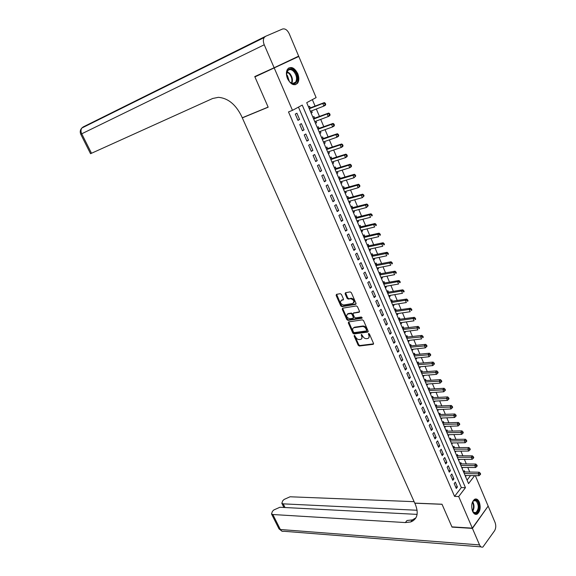 <?xml version="1.0" encoding="UTF-8"?>
<svg xmlns="http://www.w3.org/2000/svg" width="576" height="576" viewBox="0 0 576 576"><rect width="100%" height="100%" fill="white"/><g stroke="black" fill="none" stroke-linecap="round" stroke-linejoin="round"><path stroke-width="0.86" d="M354.391 335.383L354.132 336.06L358.2 345.247L359.338 346.018L373.147 344.333L373.5 343.368L369.418 334.022L368.59 333.482L368.863 335.376C369.446 337.054 369.065 338.09 367.711 338.501L366.466 338.659C364.903 338.681 363.672 337.86 362.779 336.182L361.426 334.44L361.706 336.319C362.297 337.982 361.922 339.019 360.59 339.415L359.359 339.574C357.818 339.595 356.602 338.774 355.716 337.111L354.391 335.383M354.629 335.405L358.74 344.758L359.878 345.521L373.586 343.843M368.82 333.497L369.403 334.886L368.863 335.376M361.67 334.454L362.254 335.83L361.706 336.319M297.734 73.598C299.218 77.45 299.189 80.633 297.641 83.138C294.257 86.198 290.88 84.708 287.518 78.66C286.034 74.837 286.042 71.662 287.546 69.142C290.988 66.01 294.386 67.5 297.734 73.598M479.311 502.085C480.924 507.492 480.226 511.502 477.202 514.116C475.366 514.886 473.818 513.95 472.565 511.308C470.945 505.915 471.629 501.905 474.617 499.277C476.489 498.463 478.058 499.406 479.311 502.085M341.431 294.437L340.279 293.674L336.478 294.365L336.125 295.387L340.769 305.878L341.906 306.641L355.622 304.358L355.997 303.329L351.331 292.658L350.165 291.888L345.485 292.738L345.118 293.774L347.112 298.318L348.25 299.088L350.64 298.678C353.959 299.873 354.643 301.486 352.699 303.494L343.642 305.014C340.38 303.84 339.689 302.256 341.575 300.247L343.066 299.988L343.426 298.966L341.431 294.437M345.6 292.716L347.674 297.85L348.811 298.62L348.25 299.088L351.151 298.21L350.59 298.685M475.337 475.646L488.153 506.081L472.32 528.142L451.922 526.874L442.001 504.223L414.763 503.114L242.309 117.878L268.171 107.194L254.909 76.903L298.8 56.462L316.123 97.596L306.713 102.672L468.547 483.617L474.638 475.639M472.32 528.142L458.705 496.526L465.451 487.678L302.234 105.084L292.471 110.347L274.277 68.083M292.471 110.347L288.497 111.931L454.565 496.39L458.705 496.526M348.66 321.89L348.3 322.877L352.858 333.173L353.995 333.936L367.769 332.071L368.136 331.085L363.557 320.616L362.39 319.838L348.66 321.89M346.838 319.594L342.238 309.197L342.598 308.189L356.321 305.928L357.473 306.706L359.46 311.234L359.071 312.257L353.462 313.142L353.088 314.15L354.398 317.124L355.55 317.887L361.397 317.002L361.944 318.247L347.983 320.357L346.838 319.594L347.393 319.111L342.799 308.729L342.238 309.197M311.566 110.873L312.235 112.45L311.062 112.91M310.385 108.079L309.614 106.272L308.498 106.884M315.936 121.162L316.584 122.695L315.403 123.134M314.741 118.346L313.978 116.554L312.876 117.18M320.278 131.386L320.904 132.869L319.716 133.294M319.068 128.549L318.312 126.77L317.218 127.404M324.583 141.545L325.195 142.978L324.007 143.388M323.374 138.686L322.625 136.922L321.538 137.563M328.867 151.639L329.458 153.014L328.27 153.418M327.643 148.759L326.902 147.002L325.822 147.658M333.122 161.662L333.691 162.994L332.503 163.382M331.891 158.76L331.15 157.018L330.084 157.687M337.349 171.619L337.896 172.908L336.708 173.275M336.11 168.703L335.376 166.968L334.318 167.652M341.546 181.519L342.072 182.758L340.884 183.11M340.301 178.574L339.574 176.854L338.522 177.552M345.722 191.347L346.226 192.542L345.038 192.881M344.462 188.388L343.742 186.674L342.698 187.387M349.87 201.118L350.352 202.262L349.157 202.594M348.602 198.137L347.882 196.438L346.853 197.158M353.988 210.823L354.456 211.925L353.261 212.234M352.714 207.821L351.994 206.136L350.978 206.863M358.078 220.464L358.524 221.522L357.329 221.825M356.796 217.447L356.083 215.77L355.075 216.511M362.146 230.047L362.578 231.055L361.375 231.35M360.857 227.009L360.151 225.346L359.143 226.094M366.185 239.566L366.595 240.538L365.4 240.811M364.889 236.513L364.183 234.857L363.19 235.62M370.202 249.026L370.591 249.948L369.389 250.214M368.899 245.959L368.201 244.31L367.214 245.081M374.191 258.43L374.566 259.308L373.363 259.56M372.881 255.341L372.182 253.699L371.21 254.484M378.151 267.768L378.511 268.61L377.309 268.848M376.834 264.665L376.142 263.038L375.178 263.83M382.097 277.049L382.435 277.848L381.226 278.078M380.765 273.931L380.081 272.311L379.123 273.118M386.006 286.279L386.33 287.028L385.128 287.244M384.674 283.133L383.99 281.527L383.04 282.348M389.902 295.445L390.204 296.158L388.994 296.359M388.562 292.284L387.878 290.686L386.935 291.514M393.768 304.553L394.049 305.23L392.846 305.417M392.422 301.378L391.745 299.794L390.809 300.629M397.606 313.603L397.879 314.237L396.67 314.424M396.252 310.414L395.582 308.837L394.661 309.686M401.429 322.603L401.681 323.201L400.471 323.366M400.068 319.399L399.398 317.83L398.484 318.686M405.223 331.546L405.454 332.1L404.244 332.258M403.855 328.327L403.193 326.765L402.278 327.629M408.989 340.43L409.212 340.949L408.002 341.093M407.621 337.198L406.958 335.65L406.058 336.521M412.74 349.265L412.942 349.747L411.732 349.877M411.358 346.01L410.71 344.477L409.81 345.355M416.462 358.042L416.657 358.488L415.44 358.61M415.08 354.773L414.432 353.246L413.546 354.139M420.17 366.768L420.343 367.171L419.126 367.286M418.774 363.485L418.133 361.966L417.254 362.866M423.85 375.437L424.008 375.804L422.791 375.912M422.453 372.146L421.812 370.634L420.941 371.542M427.507 384.055L427.651 384.394L426.434 384.48M426.103 380.75L425.462 379.246L424.598 380.167M431.143 392.623L430.056 393.005M429.732 389.304L429.098 387.806L428.242 388.735M434.758 401.141L433.656 401.472M433.339 397.807L432.713 396.324L431.863 397.26M438.35 409.601L437.227 409.896M436.925 406.253L436.306 404.784L435.456 405.727M441.922 418.018L440.784 418.262M440.496 414.655L439.87 413.194L439.034 414.144M445.471 426.384L444.319 426.586M444.038 423.007L443.419 421.553L442.591 422.51M448.999 434.693L447.833 434.851M447.559 431.309L446.947 429.862L446.126 430.826M452.506 442.958L451.325 443.074M451.066 439.56L450.454 438.12L449.64 439.099M455.99 451.174L454.802 451.253M454.543 447.768L453.938 446.335L453.132 447.314M458.676 460.368L459.461 459.346L458.251 459.374L472.154 459.31L471.29 457.25L457.373 457.315M458.006 455.918L457.402 454.5L456.602 455.486M461.448 464.026L460.843 462.614L460.051 463.615M454.19 483.588L456.286 488.462L457.416 487.001L455.328 482.134L454.19 483.588M450.684 475.423L452.794 480.326L453.931 478.879L451.829 473.976L450.684 475.423M447.149 467.208L449.273 472.147L450.418 470.707L448.308 465.775L447.149 467.208M443.599 458.95L445.73 463.91L446.89 462.485L444.758 457.524L443.599 458.95M440.021 450.641L442.166 455.63L443.34 454.212L441.194 449.23L440.021 450.641M436.428 442.274L438.588 447.3L439.769 445.889L437.609 440.878L436.428 442.274M432.806 433.865L434.981 438.919L436.169 437.522L434.002 432.475L432.806 433.865M429.17 425.398L431.352 430.488L432.554 429.098L430.373 424.022L429.17 425.398M425.506 416.887L427.709 421.999L428.918 420.631L426.722 415.519L425.506 416.887M421.819 408.319L424.037 413.467L425.254 412.106L423.05 406.966L421.819 408.319M418.111 399.701L420.343 404.878L421.574 403.531L419.357 398.362L418.111 399.701M414.382 391.032L416.628 396.238L417.866 394.906L415.634 389.7L414.382 391.032M410.63 382.306L412.884 387.547L414.144 386.222L411.89 380.988L410.63 382.306M406.858 373.522L409.126 378.799L410.393 377.489L408.125 372.218L406.858 373.522M403.056 364.687L405.338 369.994L406.613 368.698L404.338 363.398L403.056 364.687M399.233 355.802L401.53 361.145L402.818 359.856L400.529 354.521L399.233 355.802M395.388 346.86L397.699 352.231L398.995 350.957L396.691 345.593L395.388 346.86M391.514 337.86L393.84 343.267L395.15 342.007L392.832 336.607L391.514 337.86M387.619 328.802L389.959 334.238L391.284 332.993L388.951 327.564L387.619 328.802M383.702 319.687L386.057 325.159L387.389 323.928L385.042 318.463L383.702 319.687M379.757 310.514L382.126 316.022L383.472 314.806L381.11 309.305L379.757 310.514M375.79 301.284L378.173 306.828L379.534 305.626L377.15 300.089L375.79 301.284M371.794 291.996L374.191 297.576L375.566 296.388L373.169 290.815L371.794 291.996M367.776 282.65L370.188 288.266L371.57 287.093L369.166 281.484L367.776 282.65M363.73 273.24L366.156 278.892L367.553 277.733L365.126 272.088L363.73 273.24M359.654 263.772L362.102 269.46L363.506 268.315L361.073 262.634L359.654 263.772M355.558 254.246L358.02 259.97L359.438 258.84L356.983 253.123L355.558 254.246M351.432 244.656L353.909 250.416L355.342 249.3L352.872 243.547L351.432 244.656M347.285 235.001L349.776 240.804L351.223 239.702L348.732 233.914L347.285 235.001M343.102 225.288L345.614 231.127L347.069 230.04L344.57 224.215L343.102 225.288M338.897 215.51L341.424 221.386L342.893 220.313L340.38 214.452L338.897 215.51M334.663 205.668L337.205 211.579L338.695 210.528L336.154 204.624L334.663 205.668M330.401 195.761L332.964 201.708L334.462 200.678L331.913 194.731L330.401 195.761M326.117 185.789L328.694 191.779L330.199 190.757L327.636 184.781L326.117 185.789M321.797 175.745L324.389 181.778L325.915 180.778L323.33 174.758L321.797 175.745M317.448 165.643L320.062 171.713L321.602 170.726L318.996 164.671L317.448 165.643M313.078 155.47L315.706 161.582L317.261 160.618L314.64 154.512L313.078 155.47M308.671 145.231L311.321 151.38L312.883 150.437L310.248 144.295L308.671 145.231M304.236 134.921L306.9 141.113L308.484 140.184L305.827 133.999L304.236 134.921M299.772 124.546L302.458 130.781L304.056 129.866L301.378 123.638L299.772 124.546M454.565 496.39L461.333 487.577L298.462 107.122M299.592 119.477L296.899 113.213L295.279 114.098L297.979 120.37L299.592 119.477L297.878 120.139M469.786 472.133L467.82 467.489M466.358 464.04L464.371 459.331M462.917 455.89L460.901 451.123M459.454 447.696L457.416 442.872M455.969 439.452L453.902 434.563M452.47 431.165L450.374 426.211M448.942 422.82L446.825 417.809M445.399 414.432L443.254 409.356M441.828 405.994L439.654 400.846M438.242 397.498L436.039 392.292M434.628 388.951L432.403 383.681M430.999 380.362L428.738 375.019M427.342 371.707L425.059 366.307M423.662 363.01L421.351 357.538M419.962 354.254L417.622 348.718M416.239 345.449L413.87 339.84M412.495 336.586L410.098 330.905M408.73 327.672L406.296 321.919M404.935 318.694L402.473 312.876M401.119 309.672L398.628 303.775M397.282 300.586L394.762 294.617M393.422 291.442L390.866 285.401M389.534 282.247L386.95 276.127M385.618 272.988L383.004 266.796M381.686 263.671L379.037 257.407M377.719 254.304L375.041 247.954M373.738 244.865L371.023 238.442M369.72 235.375L366.977 228.874M365.688 225.821L362.902 219.24M361.62 216.202L358.805 209.542M357.53 206.525L354.679 199.786M353.412 196.783L350.532 189.958M349.272 186.984L346.349 180.072M345.103 177.12L342.144 170.122M340.906 167.184L337.91 160.106M336.679 157.19L333.655 150.026M332.431 147.125L329.364 139.874M328.147 137.002L325.044 129.658M323.842 126.806L320.702 119.376M319.5 116.539L316.325 109.022M315.137 106.214L312.358 99.634M467.064 480.118L470.542 475.589M464.868 472.09L464.27 470.678L463.486 471.686M466.286 475.531L465.53 476.51M462.902 467.46L462.11 468.461M456.019 451.238L455.213 452.225M452.542 443.052L451.735 444.038M449.05 434.822L448.236 435.794M445.536 426.542L444.715 427.507M442.001 418.212L441.173 419.17M438.444 409.831L437.609 410.782M434.866 401.4L434.023 402.343M431.273 392.926L430.416 393.854M427.651 384.394L426.787 385.315M424.008 375.804L423.137 376.726M420.343 367.171L419.465 368.078M416.657 358.488L415.771 359.381M412.942 349.747L412.056 350.633M409.212 340.949L408.312 341.827M405.454 332.1L404.554 332.971M401.681 323.201L400.766 324.058M397.879 314.237L396.958 315.094M394.049 305.23L393.12 306.072M390.204 296.158L389.261 296.993M386.33 287.028L385.38 287.856M382.435 277.848L381.478 278.662M378.511 268.61L377.546 269.41M374.566 259.308L373.594 260.1M370.591 249.948L369.612 250.733M366.595 240.538L365.609 241.308M362.578 231.055L361.577 231.818M358.524 221.522L357.516 222.271M354.456 211.925L353.434 212.659M350.352 202.262L349.33 202.99M346.226 192.542L345.19 193.255M342.072 182.758L341.028 183.456M337.896 172.908L336.845 173.599M333.691 162.994L332.626 163.678M329.458 153.014L328.385 153.684M325.195 142.978L324.108 143.633M320.904 132.869L319.81 133.51M316.584 122.695L315.482 123.322M312.235 112.45L311.126 113.069M243.475 117.274L242.309 117.878M254.909 76.903L298.8 56.462M461.333 487.577L465.451 487.678M457.416 487.001L455.645 486.958M453.931 478.879L452.153 478.85M450.418 470.707L448.646 470.686M446.89 462.485L445.118 462.485M443.34 454.212L441.562 454.226M439.769 445.889L437.99 445.918M436.169 437.522L434.398 437.566M432.554 429.098L430.783 429.156M428.918 420.631L427.147 420.703M425.254 412.106L423.49 412.193M421.574 403.531L419.803 403.632M417.866 394.906L416.102 395.021M414.144 386.222L412.373 386.352M410.393 377.489L408.622 377.633M406.613 368.698L404.849 368.863M402.818 359.856L401.054 360.036M398.995 350.957L397.238 351.158M395.15 342.007L393.394 342.216M391.284 332.993L389.527 333.223M387.389 323.928L385.632 324.18M383.472 314.806L381.715 315.072M379.534 305.626L377.777 305.906M375.566 296.388L373.81 296.69M371.57 287.093L369.821 287.41M367.553 277.733L365.803 278.071M363.506 268.315L361.764 268.668M359.438 258.84L357.696 259.214M355.342 249.3L353.599 249.696M351.223 239.702L349.481 240.113M347.069 230.04L345.334 230.472M342.893 220.313L341.158 220.766M338.695 210.528L336.96 210.996M334.462 200.678L332.726 201.168M330.199 190.757L328.471 191.268M325.915 180.778L324.187 181.31M321.602 170.726L319.874 171.281M317.261 160.618L315.533 161.186M312.883 150.437L311.162 151.027M308.484 140.184L306.763 140.796M304.056 129.866L302.335 130.5M361.685 338.731L362.254 335.83M368.827 337.802L369.403 334.886M348.761 321.876L353.405 332.683L354.535 333.454L368.215 331.589M353.484 332.071L354.283 332.611L366.365 330.955L366.624 330.264L366.062 328.982C365.162 327.283 363.924 326.455 362.354 326.498L354.06 327.679C352.706 328.082 352.325 329.119 352.93 330.804L353.484 332.071M366.667 330.682L367.164 329.767L366.624 330.264M353.513 327.866L354.607 327.197L362.902 326.009C364.471 325.966 365.702 326.794 366.61 328.493L367.164 329.767M342.713 308.174L342.799 308.729M359.539 311.789L353.578 313.042M362.275 317.794L348.53 319.874L347.983 320.357M347.71 314.05C345.816 316.022 346.507 317.599 349.79 318.766L352.958 318.283L353.326 317.282L352.022 314.316L350.87 313.546L347.71 314.05L348.264 313.567L347.299 314.172M353.39 317.909L353.88 316.8L353.326 317.282M348.264 313.567L351.425 313.07L352.577 313.834L353.88 316.8M347.393 319.111L348.53 319.874M341.208 300.362L343.512 299.542M353.671 302.897C355.068 300.672 354.247 299.11 351.202 298.202L351.151 298.21M336.607 294.336L341.33 305.41L342.461 306.173L356.083 303.898M341.906 306.641L342.461 306.173L341.914 306.641M465.113 475.517L479.038 475.697L478.181 473.659L479.268 472.226L463.579 471.917M479.858 473.854L480.197 474.667L480.636 474.091L480.29 473.278L479.858 473.854L464.256 473.508M480.197 474.667L479.038 475.697M479.268 472.226L480.29 473.278M472.082 503.114C473.242 500.198 474.775 499.342 476.683 500.53C481.126 503.633 478.274 516.434 473.904 512.798L472.082 509.911M472.673 511.301L473.594 512.323L475.891 512.582C478.944 509.062 479.038 505.188 476.165 500.969L473.818 500.702L472.673 501.782M475.409 514.325L476.532 514.037C480.262 512.438 480.499 502.099 476.885 499.63L475.402 498.996M294.314 70.92C300.607 77.213 295.891 88.711 289.721 81.907L288.36 80.107C283.766 73.03 289.109 64.93 294.314 70.92M289.57 81.742C291.982 83.938 293.998 84.082 295.632 82.181C297.295 78.826 296.669 75.262 293.746 71.496C291.305 69.178 289.238 69.005 287.546 70.985L286.625 74.462M289.346 81.49L287.402 75.478L286.639 74.808M295.358 84.715L296.978 83.362C299.045 79.207 298.267 74.786 294.653 70.106C292.586 68.011 290.578 67.327 288.634 68.047M472.421 528.386L452.023 527.112L442.037 504.302L414.799 503.186L415.39 504.504C418.853 513.403 417.305 519.221 410.746 521.95L405.353 522.569L272.837 514.519L280.361 529.51L479.542 544.918L472.421 528.386L487.994 506.304M417.103 510.257L283.198 503.856L281.837 503.287L282.686 500.861L284.047 499.464L290.066 496.778L414.115 501.667M479.542 544.918C480.442 546.833 481.565 547.531 482.918 547.013L494.582 530.741C495.958 528.3 496.123 525.571 495.094 522.554L488.254 506.318M417.11 514.382L279.893 507.262L273.794 509.976L272.398 511.409L271.512 513.943L272.837 514.519M411.667 520.79L413.028 520.87M415.93 517.838L412.387 519.89L407.002 520.517L405.353 522.569M274.133 67.759L298.663 56.146L289.253 33.79C287.366 29.966 285.134 28.382 282.55 29.016L265.565 36.317L264.154 37.555C263.074 39.485 263.102 41.897 264.24 44.777L274.133 67.759L254.765 76.579L268.128 107.093L242.258 117.778L241.495 116.057C235.663 104.393 227.974 98.15 218.412 97.322L212.666 98.489L90.54 153.698M461.686 467.46L475.61 467.525L474.746 465.48L475.848 464.054L460.159 463.86M476.424 465.667L476.77 466.488L477.209 465.919L476.87 465.098L476.424 465.667L460.829 465.437M476.77 466.488L475.61 467.525M475.848 464.054L476.87 465.098M472.975 457.438L473.321 458.266L473.767 457.697L473.422 456.869L472.975 457.438L471.29 457.25L472.399 455.839L456.718 455.76M473.321 458.266L472.154 459.31M472.399 455.839L473.422 456.869M454.774 451.188L468.684 451.044L467.813 448.97L468.936 447.566L453.254 447.617M469.505 449.158L469.85 449.986L470.297 449.424L469.951 448.596L469.505 449.158L453.902 449.143M469.85 449.986L468.684 451.044M468.936 447.566L469.951 448.596M451.289 442.98L465.199 442.728L464.321 440.64L465.451 439.25L449.777 439.423M466.013 440.827L466.366 441.662L466.812 441.108L466.466 440.273L466.013 440.827L450.41 440.921M466.366 441.662L465.199 442.728M465.451 439.25L466.466 440.273M447.782 434.729L461.686 434.362L460.8 432.259L461.945 430.884L446.27 431.179M462.499 432.446L462.852 433.289L463.306 432.734L462.953 431.892L462.499 432.446L446.904 432.655M462.852 433.289L461.686 434.362M461.945 430.884L462.953 431.892M444.254 426.427L458.15 425.945L457.265 423.835L458.417 422.467L442.75 422.885M458.964 424.015L459.317 424.865L459.778 424.31L459.425 423.468L458.964 424.015L443.369 424.339M459.317 424.865L458.15 425.945M458.417 422.467L459.425 423.468M440.705 418.068L454.594 417.478L453.701 415.354L454.86 414L439.207 414.547M455.407 415.534L455.767 416.383L456.228 415.843L455.875 414.994L455.407 415.534L439.812 415.973M455.767 416.383L454.594 417.478M454.86 414L455.875 414.994M437.134 409.666L451.022 408.96L450.122 406.822L451.289 405.475L435.643 406.152M451.836 407.002L452.189 407.858L452.657 407.318L452.297 406.462L451.836 407.002L436.241 407.556M452.189 407.858L451.022 408.96M451.289 405.475L452.297 406.462M433.541 401.213L447.422 400.385L446.515 398.239L447.696 396.907L432.05 397.714M448.236 398.412L448.596 399.276L449.064 398.743L448.704 397.879L448.236 398.412L432.641 399.089M448.596 399.276L447.422 400.385M447.696 396.907L448.704 397.879M429.926 392.71L443.801 391.766L442.894 389.599L444.082 388.282L428.443 389.218M444.614 389.779L444.974 390.643L445.45 390.11L445.09 389.246L444.614 389.779L429.019 390.571M444.974 390.643L443.801 391.766M444.082 388.282L445.09 389.246M426.29 384.149L440.158 383.09L439.243 380.909L440.446 379.606L424.814 380.671M440.971 381.089L441.331 381.96L441.814 381.434L441.446 380.563L440.971 381.089L425.383 382.003M441.331 381.96L440.158 383.09M440.446 379.606L441.446 380.563M422.633 375.538L436.493 374.357L435.571 372.168L436.788 370.872L421.164 372.074M437.299 372.341L437.674 373.219L438.156 372.701L437.789 371.822L437.299 372.341L421.718 373.378M437.674 373.219L436.493 374.357M436.788 370.872L437.789 371.822M418.954 366.883L432.806 365.573L431.885 363.37L433.102 362.088L417.492 363.427M433.613 363.542L433.987 364.428L434.47 363.91L434.102 363.031L433.613 363.542L418.032 364.709M433.987 364.428L432.806 365.573M433.102 362.088L434.102 363.031M415.253 358.164L429.098 356.738L428.162 354.521L429.401 353.246L413.791 354.73M429.905 354.686L430.272 355.579L430.769 355.068L430.394 354.182L429.905 354.686L414.324 355.982M430.272 355.579L429.098 356.738M429.401 353.246L430.394 354.182M411.53 349.402L425.362 347.846L424.426 345.614L425.671 344.354L410.076 345.974M426.168 345.78L426.542 346.673L427.039 346.169L426.665 345.276L426.168 345.78L410.594 347.198M426.542 346.673L425.362 347.846M425.671 344.354L426.665 345.276M407.779 340.574L421.61 338.897L420.667 336.65L421.92 335.405L406.332 337.169M422.41 336.816L422.784 337.716L423.288 337.219L422.914 336.319L422.41 336.816L406.843 338.364M423.288 337.219L422.784 337.716M421.92 335.405L422.914 336.319M404.014 331.704L417.83 329.89L416.88 327.636L418.147 326.405L402.566 328.306M418.63 327.794L419.011 328.702L419.515 328.212L419.134 327.305L418.63 327.794L403.063 329.472M419.515 328.212L419.011 328.702M418.147 326.405L419.134 327.305M400.219 322.769L414.022 320.832L413.071 318.557L414.346 317.34L398.779 319.392M414.821 318.722L415.202 319.63L415.714 319.14L415.332 318.233L414.821 318.722L413.071 318.557L399.262 320.53M415.714 319.14L415.202 319.63M414.346 317.34L415.332 318.233M396.403 313.783L410.198 311.717L409.234 309.427L410.522 308.225L394.97 310.421M410.998 309.586L411.379 310.5L411.89 310.018L411.509 309.103L410.998 309.586L409.234 309.427L395.438 311.53M411.89 310.018L411.379 310.5M410.522 308.225L411.509 309.103M392.558 304.747L406.346 302.544L405.382 300.24L406.678 299.052L391.133 301.392M407.146 300.398L407.527 301.32L408.046 300.845L407.664 299.923L407.146 300.398L405.382 300.24L391.594 302.479M408.046 300.845L407.527 301.32M406.678 299.052L407.664 299.923M388.692 295.646L402.473 293.306L401.494 290.988L402.811 289.814L387.274 292.313M403.265 291.146L403.654 292.075L404.179 291.607L403.79 290.678L403.265 291.146L401.494 290.988L387.72 293.364M404.179 291.607L403.654 292.075M402.811 289.814L403.79 290.678M384.804 286.495L398.57 284.018L397.591 281.686L398.916 280.526L383.393 283.169M399.362 281.837L399.751 282.773L400.284 282.305L399.888 281.376L399.362 281.837L397.591 281.686L383.825 284.198M400.284 282.305L399.751 282.773M398.916 280.526L399.888 281.376M380.887 277.279L394.646 274.666L393.66 272.318L394.992 271.174L379.483 273.974M395.438 272.47L395.827 273.413L396.36 272.952L395.971 272.016L379.908 274.968M396.36 272.952L395.827 273.413M394.992 271.174L395.971 272.016M376.949 268.013L390.694 265.255L389.7 262.894L391.054 261.763L375.552 264.722M391.486 263.045L391.882 263.988L392.422 263.534L392.026 262.591L375.962 265.68M392.422 263.534L391.882 263.988M391.054 261.763L392.026 262.591M372.989 258.682L386.719 255.787L385.718 253.411L387.079 252.295L371.599 255.406M387.504 253.555L387.907 254.506L388.447 254.059L388.051 253.109L371.995 256.342M388.447 254.059L387.907 254.506M387.079 252.295L388.051 253.109M369 249.293L382.716 246.254L381.715 243.864L383.083 242.762L367.618 246.038M383.501 244.008L383.904 244.966L384.451 244.526L384.055 243.569L367.999 246.938M384.451 244.526L383.904 244.966M383.083 242.762L384.055 243.569M364.99 239.846L378.691 236.664L377.676 234.252L379.066 233.172L363.607 236.606M379.476 234.396L379.879 235.361L380.434 234.929L380.03 233.964L379.476 234.396L377.676 234.252L363.982 237.478M380.434 234.929L379.879 235.361M379.066 233.172L380.03 233.964M360.95 230.335L374.638 227.009L373.622 224.582L375.019 223.517L359.575 227.117M375.422 224.726L375.826 225.698L376.387 225.266L375.977 224.294L375.422 224.726L373.622 224.582L359.935 227.952M376.387 225.266L375.826 225.698M375.019 223.517L375.977 224.294M356.882 220.766L370.555 217.289L369.533 214.848L370.944 213.797L355.522 217.562M371.34 214.992L371.75 215.964L372.312 215.546L371.902 214.567L369.533 214.848L355.86 218.369M372.312 215.546L371.75 215.964M370.944 213.797L371.902 214.567M352.793 211.14L366.451 207.511L365.422 205.056L366.847 204.019L351.439 207.95M367.229 205.193L367.639 206.172L368.208 205.762L367.798 204.775L365.422 205.056L351.763 208.721M368.208 205.762L366.451 207.511L367.639 206.172M366.847 204.019L367.798 204.775M348.674 201.449L362.318 197.662L361.282 195.192L362.714 194.177L347.328 198.274M363.096 195.329L363.514 196.315L364.082 195.912L363.672 194.918L361.282 195.192L347.638 199.015M364.082 195.912L362.318 197.662L363.514 196.315M362.714 194.177L363.672 194.918M344.527 191.693L358.157 187.754L357.113 185.27L358.567 184.262L343.188 188.539M358.934 185.4L359.352 186.401L359.928 185.998L359.51 184.997L357.113 185.27L343.49 189.245M359.928 185.998L359.604 186.746L358.157 187.754L359.352 186.401M358.567 184.262L359.51 184.997M340.358 181.879L353.974 177.782L352.922 175.277L354.384 174.29L339.026 178.74M354.744 175.406L355.169 176.414L355.752 176.018L355.327 175.01L352.922 175.277L339.314 179.41M355.752 176.018L353.974 177.782L355.169 176.414M354.384 174.29L355.327 175.01M336.161 171.994L349.754 167.738L348.696 165.218L350.172 164.254L334.836 168.876M350.525 165.348L350.95 166.356L351.54 165.967L351.115 164.959L348.696 165.218L335.11 169.517M351.54 165.967L351.23 166.766L349.754 167.738L350.95 166.356M350.172 164.254L351.115 164.959M331.934 162.05L345.514 157.637L344.448 155.095L345.938 154.145L330.617 158.954M346.284 155.225L346.709 156.24L347.306 155.858L346.882 154.843L344.448 155.095L330.876 159.552M347.306 155.858L347.004 156.679L345.514 157.637L346.709 156.24M345.938 154.145L346.882 154.843M327.679 152.035L341.244 147.463L340.171 144.907L341.676 143.978L326.376 148.961M342.007 145.03L342.439 146.052L343.037 145.678L342.612 144.655L340.171 144.907L326.614 149.522M343.037 145.678L342.742 146.527L341.244 147.463L342.439 146.052M341.676 143.978L342.612 144.655M323.402 141.962L336.946 137.218L335.866 134.647L337.385 133.733L322.099 138.902M337.709 134.77L338.141 135.799L338.746 135.432L338.314 134.402L335.866 134.647L322.33 139.428M338.746 135.432L338.458 136.303L336.946 137.218L338.141 135.799M337.385 133.733L338.314 134.402M319.09 131.818L332.618 126.914L331.531 124.322L333.058 123.43L317.801 128.779M333.382 124.445L333.814 125.482L334.426 125.114L333.994 124.085L331.531 124.322L318.01 129.269M334.426 125.114L334.145 126.007L332.618 126.914L333.814 125.482M333.058 123.43L333.994 124.085M314.755 121.608L328.262 116.532L327.168 113.926L328.709 113.047L313.474 118.591M329.018 114.041L329.458 115.085L330.077 114.732L329.638 113.688L327.168 113.926L313.668 119.045M330.077 114.732L329.803 115.646L328.262 116.532L329.458 115.085M328.709 113.047L329.638 113.688M310.385 111.326L323.87 106.085L322.769 103.464L324.331 102.6L309.118 108.331M324.634 103.572L325.073 104.623L325.692 104.278L325.253 103.234L322.769 103.464L309.29 108.749M325.692 104.278L325.433 105.221L323.87 106.085L325.073 104.623M324.331 102.6L325.253 103.234M354.679 335.57L354.132 336.06M368.87 333.67L368.33 334.166M361.721 334.627L361.181 335.124M373.579 343.901L373.111 344.34M359.878 345.521L359.338 346.018M358.74 344.758L358.2 345.247M354.535 333.454L353.995 333.936M353.405 332.683L352.858 333.173M348.847 322.394L348.3 322.877M366.61 328.493L366.062 328.982M362.902 326.009L362.354 326.498M354.658 327.19L354.11 327.672M359.518 311.868L359.071 312.257M354.017 312.66L353.462 313.142M352.577 313.834L352.022 314.316M351.425 313.07L350.87 313.546L351.425 313.07M343.483 299.642L343.066 299.988M342.137 299.779L341.575 300.247M347.674 297.85L347.112 298.318M345.679 293.306L345.096 293.645M356.062 303.984L355.622 304.358M341.33 305.41L340.769 305.878M336.694 294.926L336.125 295.387M464.213 472.082L463.846 472.55M472.723 501.71C474.437 505.001 474.437 508.219 472.723 511.373M472.457 510.876C473.846 508.032 473.846 505.138 472.457 502.186M287.006 71.575L289.649 73.303C292.313 76.608 293.069 79.942 291.902 83.304M291.456 83.124C292.457 79.884 291.708 76.723 289.195 73.642L286.992 72.086M283.198 503.856L285.019 507.528M481.025 546.862L283.788 531.266C282.377 531.662 281.232 531.079 280.361 529.51L278.899 528.653M264.24 44.777L81.727 133.798C80.719 131.587 80.755 129.665 81.835 128.03L83.21 126.929L265.284 36.454M264.154 37.555L81.835 128.03C80.15 129.866 79.805 131.947 80.791 134.28L81.727 133.798L91.512 153.281M82.325 127.786L83.21 126.929M460.793 464.026L460.426 464.494M457.351 455.926L456.984 456.386M453.895 447.775L453.521 448.229M450.41 439.574L450.036 440.028M446.911 431.33L446.53 431.777M443.383 423.029L443.002 423.482M439.841 414.684L439.452 415.13M436.277 406.289L435.888 406.728M432.691 397.843L432.295 398.282M429.084 389.347L428.688 389.779M425.455 380.801L425.052 381.226M421.805 372.204L421.394 372.629M418.126 363.55L417.722 363.967M414.432 354.845L414.022 355.262M410.71 346.09L410.299 346.5M406.973 337.277L406.555 337.68M403.207 328.414L402.782 328.817M399.42 319.493L398.995 319.889M395.604 310.514L395.179 310.91M391.774 301.486L391.342 301.874M387.914 292.399L387.475 292.781L387.907 292.399M384.034 283.255L383.587 283.637M380.124 274.054L379.678 274.428M376.193 264.794L375.746 265.162M372.233 255.478L371.779 255.845M368.251 246.103L367.798 246.463M364.248 236.664L363.787 237.024M360.216 227.167L359.748 227.52M356.155 217.613L355.687 217.958M352.073 207.994L351.598 208.339M347.962 198.317L347.486 198.655M343.829 188.575L343.346 188.906M339.667 178.769L339.178 179.093M335.477 168.905L334.98 169.222M331.258 158.969L330.761 159.286M327.01 148.975L326.513 149.285M322.74 138.91L322.236 139.212M318.434 128.786L317.93 129.082M314.107 118.591L313.596 118.879M309.751 108.324L309.233 108.612M373.572 343.937L373.147 344.333M354.607 327.197L354.06 327.679M351.202 298.202L350.64 298.678M473.832 512.482L475.891 512.582M292.594 83.477L295.632 82.181M412.387 519.89L410.746 521.95M281.837 503.287L283.918 507.47M271.512 513.943L279.022 528.898L282.11 531.238M80.791 134.28L90.547 153.706M384.012 283.255L383.587 283.622M380.095 274.061L379.67 274.414M376.15 264.802L375.732 265.147M372.182 255.485L371.772 255.816M368.186 246.11L367.783 246.427M364.169 236.678L363.773 236.988M360.122 227.189L359.734 227.484M356.054 217.634L355.673 217.915M351.958 208.015L351.583 208.289M347.839 198.338L347.465 198.598M343.685 188.604L343.325 188.849"/></g></svg>
